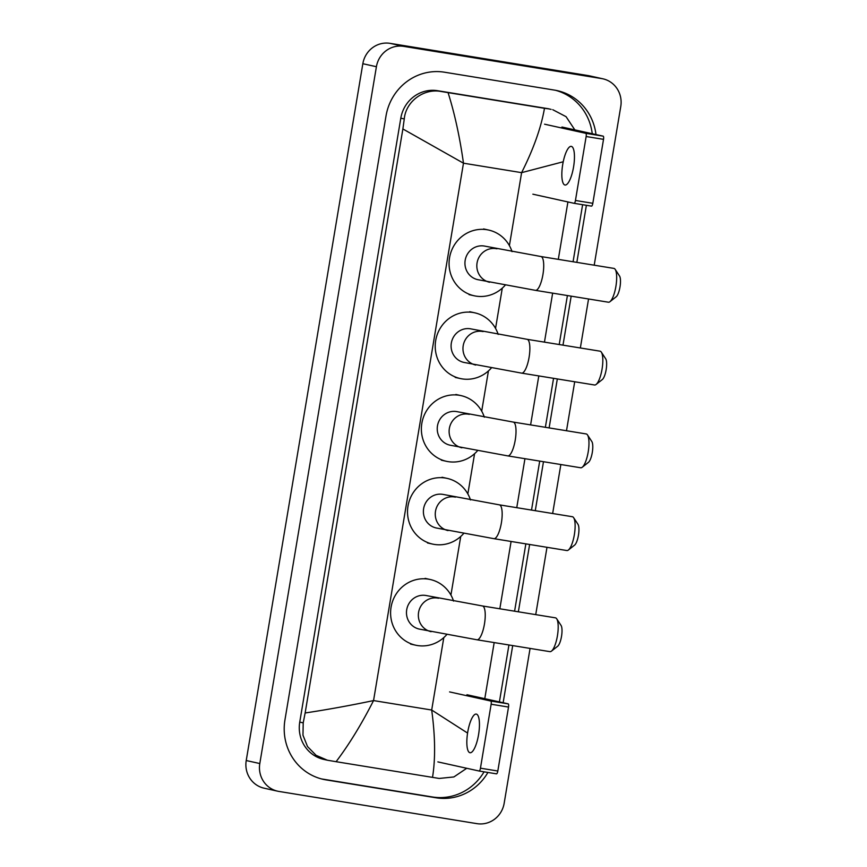 <?xml version="1.0" encoding="UTF-8"?>
<svg xmlns="http://www.w3.org/2000/svg" width="867" height="867" viewBox="0 0 867 867"><rect width="100%" height="100%" fill="white"/><g stroke="black" fill="none" stroke-linecap="round" stroke-linejoin="round"><path stroke-width="1.3" d="M530.073 648.418L504.16 803.286A24.471 23.463 -77.5 0 1 476.958 823.65L278.925 791.43A24.471 23.463 -77.5 0 1 277.678 791.192L264.11 788.19A24.471 23.463 -77.5 0 1 246.228 760.532L362.839 63.714A24.471 23.463 -77.5 0 1 390.042 43.35L588.075 75.57A24.471 23.463 -77.5 0 1 589.322 75.808L602.89 78.81A24.471 23.463 -77.5 0 1 620.772 106.468L594.209 265.194M277.678 791.192A24.471 23.463 -77.5 0 1 259.807 763.534L376.408 66.716A24.471 23.463 -77.5 0 1 403.61 46.352L601.644 78.572A24.471 23.463 -77.5 0 1 602.89 78.81M588.552 298.985L580.348 347.97M574.702 381.762L566.498 430.747M560.851 464.539L552.647 513.513M546.99 547.305L535.73 614.627M595.987 134.558A52.616 50.449 102.5 0 0 557.188 90.623A52.616 50.449 102.5 0 0 554.512 90.114L444.489 72.21A52.616 50.449 102.5 0 0 386.01 115.994L284.95 719.903A52.616 50.449 102.5 0 0 323.38 779.379A52.616 50.449 102.5 0 0 326.068 779.888L436.079 797.792A52.616 50.449 102.5 0 0 487.915 772.454M503.142 702.747L512.7 645.601M518.358 611.809L529.629 544.476M535.275 510.696L543.479 461.71M549.125 427.919L557.329 378.933M562.986 345.142L571.18 296.156M576.837 262.376L586.385 205.306M321.527 778.924A52.616 50.449 102.5 0 0 322.329 779.065L432.351 796.968A52.616 50.449 102.5 0 0 484.068 771.825M592.248 133.735A52.616 50.449 102.5 0 0 555.313 90.244M499.403 701.923L508.94 644.983M514.586 611.192L525.857 543.869M531.514 510.078L539.707 461.092M545.365 427.301L553.558 378.326M559.215 344.535L567.408 295.549M573.065 261.758L582.613 204.688M563.225 161.771L521.609 172.652C533.519 149.005 541.138 127.557 544.476 108.31L549.223 108.917A33.033 31.678 102.5 0 0 547.543 108.592L437.532 90.699A33.033 31.678 102.5 0 0 400.803 118.183L299.744 722.092A33.033 31.678 102.5 0 0 323.879 759.438L327.39 760.218L316.087 755.32L307.514 746.552L302.962 735.162L303.212 722.861L305.141 712.977C326.967 709.694 349.769 705.565 373.547 700.579C361.528 724.205 349.054 744.569 336.093 761.692L327.39 760.218M552.734 109.686L566.075 116.687L574.832 129.877M567.918 201.935L558.305 259.352M552.647 293.144L544.454 342.129M538.797 375.92L530.604 424.906M524.947 458.697L516.754 507.683M511.097 541.463L499.825 608.797M494.179 642.577L484.783 698.683M466.739 768.281L453.875 776.951L439.157 778.447L336.093 761.692M544.476 108.31L448.066 92.628C454.633 113.393 459.77 136.91 463.477 163.191L402.873 128.955L305.141 712.977M402.873 128.955L404.271 118.952C405.789 101.406 423.855 88.109 441.108 91.49L448.066 92.628M432.514 777.374C435.537 758.733 435.256 736.289 431.69 710.03L467.573 733.07M573.575 166.898A19.573 5.549 -80.8 0 0 571.288 146.382A19.573 5.549 -80.8 0 0 562.716 164.502A19.573 5.549 -80.8 0 0 565.002 185.018A19.573 5.549 -80.8 0 0 573.575 166.898M561.946 127.026L603.172 136.152A3.056 0.867 99.2 0 1 603.519 139.349L586.146 136.52A3.056 0.867 -80.8 0 0 585.81 133.323L544.584 124.198M592.822 203.301A3.056 0.867 99.2 0 1 591.478 206.129L574.117 203.311A3.056 0.867 -80.8 0 0 574.106 203.311A3.056 0.867 -80.8 0 0 575.45 200.472L592.822 203.301L603.519 139.349M591.478 206.129A3.056 0.867 99.2 0 1 591.467 206.129L574.106 203.311L532.869 194.186M575.45 200.472L586.146 136.52M615.202 269.388L619.547 276.02A11.011 3.121 99.2 0 1 620.003 286.923A11.011 3.121 99.2 0 1 616.166 296.785L609.945 301.694A17.134 4.855 -80.8 0 0 615.906 286.359A17.134 4.855 -80.8 0 0 615.202 269.388A17.134 4.855 -80.8 0 0 613.901 268.402L540.943 256.534A17.134 4.855 99.2 0 1 542.948 274.492A17.134 4.855 99.2 0 1 535.448 290.347L608.406 302.215A17.134 4.855 -80.8 0 0 609.945 301.694M540.943 256.534L485.097 246.185A17.134 16.419 102.5 0 0 484.23 246.022A17.134 16.419 102.5 0 0 465.265 259.818A17.134 16.419 102.5 0 0 477.695 279.64L535.448 290.347M505.179 285.21A33.65 32.263 -77.5 0 1 475.842 296.091A33.65 32.263 -77.5 0 1 474.13 295.766A33.65 32.263 -77.5 0 1 449.713 256.838A33.65 32.263 -77.5 0 1 486.951 229.733A33.65 32.263 -77.5 0 1 488.663 230.058A33.65 32.263 -77.5 0 1 512.039 251.636M601.351 352.165L605.697 358.786A11.011 3.121 99.2 0 1 606.152 369.7A11.011 3.121 99.2 0 1 602.316 379.551L596.095 384.46A17.134 4.855 -80.8 0 0 602.056 369.136A17.134 4.855 -80.8 0 0 601.351 352.165A17.134 4.855 -80.8 0 0 600.051 351.178L527.093 339.311A17.134 4.855 99.2 0 1 529.098 357.269A17.134 4.855 99.2 0 1 521.598 373.124L594.556 384.991A17.134 4.855 -80.8 0 0 596.095 384.46M527.093 339.311L471.247 328.961A17.134 16.419 102.5 0 0 470.369 328.788A17.134 16.419 102.5 0 0 451.414 342.595A17.134 16.419 102.5 0 0 463.845 362.406L521.598 373.124M491.329 367.987A33.65 32.263 -77.5 0 1 461.992 378.868A33.65 32.263 -77.5 0 1 460.279 378.532A33.65 32.263 -77.5 0 1 435.863 339.604A33.65 32.263 -77.5 0 1 473.1 312.499A33.65 32.263 -77.5 0 1 474.813 312.835A33.65 32.263 -77.5 0 1 498.189 334.413M587.501 434.941L591.847 441.563A11.011 3.121 99.2 0 1 592.291 452.476A11.011 3.121 99.2 0 1 588.465 462.328L582.245 467.237A17.134 4.855 -80.8 0 0 588.205 451.902A17.134 4.855 -80.8 0 0 587.501 434.941A17.134 4.855 -80.8 0 0 586.2 433.944L513.242 422.077A17.134 4.855 99.2 0 1 515.247 440.035A17.134 4.855 99.2 0 1 507.748 455.89L580.706 467.768A17.134 4.855 -80.8 0 0 582.245 467.237M513.242 422.077L457.397 411.727A17.134 16.419 102.5 0 0 456.519 411.565A17.134 16.419 102.5 0 0 437.564 425.361A17.134 16.419 102.5 0 0 449.995 445.183L507.748 455.89M477.479 450.764A33.65 32.263 -77.5 0 1 448.141 461.634A33.65 32.263 -77.5 0 1 446.429 461.309A33.65 32.263 -77.5 0 1 422.012 422.381A33.65 32.263 -77.5 0 1 459.25 395.276A33.65 32.263 -77.5 0 1 460.962 395.601A33.65 32.263 -77.5 0 1 484.339 417.179M573.651 517.707L577.996 524.34A11.011 3.121 99.2 0 1 578.441 535.242A11.011 3.121 99.2 0 1 574.615 545.105L568.394 550.014A17.134 4.855 -80.8 0 0 574.355 534.679A17.134 4.855 -80.8 0 0 573.651 517.707A17.134 4.855 -80.8 0 0 572.35 516.721L499.392 504.854A17.134 4.855 99.2 0 1 501.397 522.812A17.134 4.855 99.2 0 1 493.887 538.667L566.845 550.534A17.134 4.855 -80.8 0 0 568.394 550.014M499.392 504.854L443.546 494.504A17.134 16.419 102.5 0 0 442.669 494.342A17.134 16.419 102.5 0 0 423.714 508.138A17.134 16.419 102.5 0 0 436.144 527.96L493.887 538.667M463.628 533.53A33.65 32.263 -77.5 0 1 434.291 544.411A33.65 32.263 -77.5 0 1 432.579 544.086A33.65 32.263 -77.5 0 1 408.162 505.158A33.65 32.263 -77.5 0 1 445.4 478.053A33.65 32.263 -77.5 0 1 447.112 478.378A33.65 32.263 -77.5 0 1 470.488 499.956M556.722 618.821L561.068 625.454A11.011 3.121 99.2 0 1 561.523 636.356A11.011 3.121 99.2 0 1 557.698 646.218L551.466 651.128A17.134 4.855 -80.8 0 0 557.427 635.793A17.134 4.855 -80.8 0 0 556.722 618.821A17.134 4.855 -80.8 0 0 555.433 617.835L482.475 605.968A17.134 4.855 99.2 0 1 484.469 623.926A17.134 4.855 99.2 0 1 476.969 639.781L549.927 651.648A17.134 4.855 -80.8 0 0 551.466 651.128M482.475 605.968L426.618 595.618A17.134 16.419 102.5 0 0 425.751 595.456A17.134 16.419 102.5 0 0 406.796 609.252A17.134 16.419 102.5 0 0 419.227 629.074L476.969 639.781M446.711 634.644A33.65 32.263 -77.5 0 1 417.374 645.525A33.65 32.263 -77.5 0 1 415.661 645.2A33.65 32.263 -77.5 0 1 391.234 606.271A33.65 32.263 -77.5 0 1 428.471 579.167A33.65 32.263 -77.5 0 1 430.195 579.492A33.65 32.263 -77.5 0 1 453.56 601.069M478.573 734.609A19.573 5.549 -80.8 0 0 476.286 714.094A19.573 5.549 -80.8 0 0 467.714 732.214A19.573 5.549 -80.8 0 0 470.001 752.729A19.573 5.549 -80.8 0 0 478.573 734.609M466.945 694.738L508.17 703.852A3.056 0.867 99.2 0 1 508.517 707.06L491.145 704.232A3.056 0.867 -80.8 0 0 490.798 701.035L449.583 691.909M437.868 761.898L479.093 771.012A3.056 0.867 -80.8 0 0 479.104 771.012A3.056 0.867 -80.8 0 0 480.448 768.184L497.821 771.012L508.517 707.06M497.821 771.012A3.056 0.867 99.2 0 1 496.477 773.841A3.056 0.867 99.2 0 1 496.466 773.841L479.115 771.023L496.477 773.841M480.448 768.184L491.145 704.232M509.406 245.621L521.609 172.652L463.477 163.191L373.547 700.579L431.69 710.03L443.806 637.592M450.927 595.055L460.735 536.478M467.844 493.941L474.585 453.701M481.705 411.164L488.435 370.924M495.556 328.387L502.286 288.158M259.807 763.534L246.228 760.532M601.644 78.572L588.075 75.57M403.61 46.352L390.042 43.35M376.408 66.716L362.839 63.714M322.329 779.065L326.068 779.888M432.351 796.968L436.079 797.792M547.543 108.592L551.119 109.383M299.744 722.092L303.212 722.861M400.803 118.183L404.271 118.952M437.532 90.699L441.108 91.49M585.81 133.323L603.172 136.152M496.975 248.807A17.134 16.419 102.5 0 0 496.097 248.645A17.134 16.419 102.5 0 0 477.067 262.896A17.134 16.419 102.5 0 0 489.573 282.263M483.125 331.584A17.134 16.419 102.5 0 0 482.247 331.422A17.134 16.419 102.5 0 0 463.206 345.673A17.134 16.419 102.5 0 0 475.723 365.04M469.275 414.361A17.134 16.419 102.5 0 0 468.397 414.188A17.134 16.419 102.5 0 0 449.355 428.45A17.134 16.419 102.5 0 0 461.873 447.805M455.424 497.138A17.134 16.419 102.5 0 0 454.546 496.964A17.134 16.419 102.5 0 0 435.505 511.216A17.134 16.419 102.5 0 0 448.022 530.582M438.496 598.252A17.134 16.419 102.5 0 0 437.629 598.078A17.134 16.419 102.5 0 0 418.588 612.33A17.134 16.419 102.5 0 0 431.105 631.696M490.798 701.035L508.17 703.852M474.13 295.766L469.047 294.639M488.663 230.058L483.58 228.931M460.279 378.532L455.197 377.416M474.813 312.835L469.73 311.708M446.429 461.309L441.336 460.182M460.962 395.601L455.869 394.474M432.579 544.086L427.485 542.959M447.112 478.378L442.018 477.251M415.661 645.2L410.568 644.073M430.195 579.492L425.101 578.365"/></g></svg>
